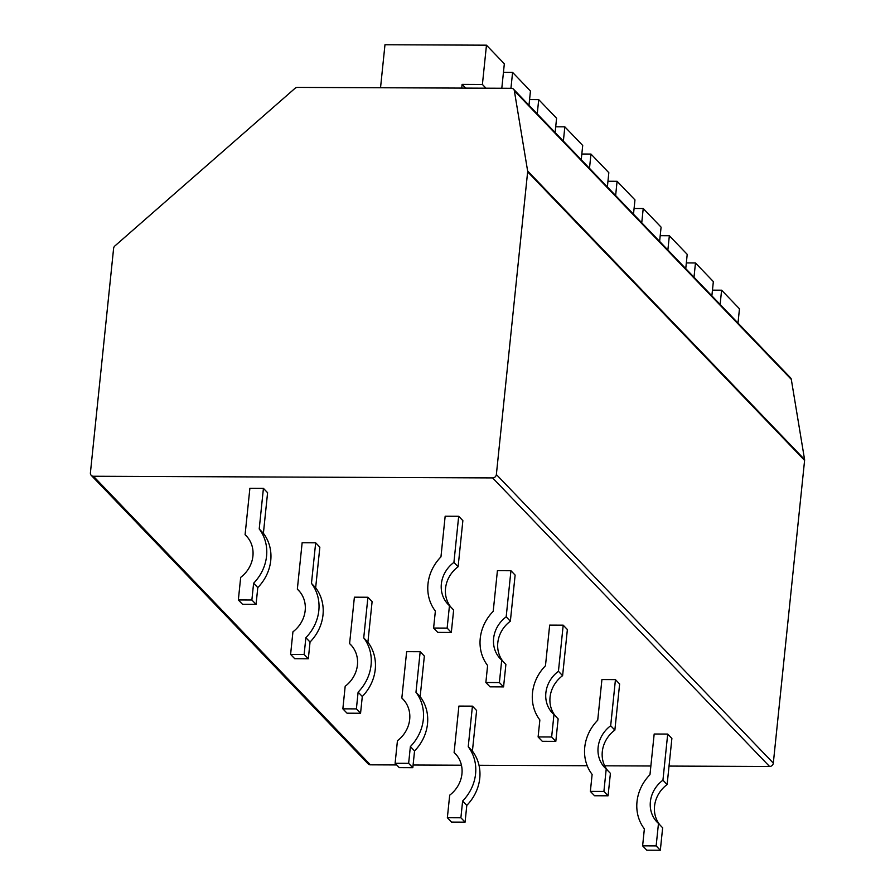 <?xml version="1.0" encoding="UTF-8"?>
<svg xmlns="http://www.w3.org/2000/svg" width="895" height="895" viewBox="0 0 895 895"><rect width="100%" height="100%" fill="white"/><g stroke="black" fill="none" stroke-linecap="round" stroke-linejoin="round"><path stroke-width="1.34" d="M114.896 245.935A3.558 3.222 -43.8 0 0 113.609 248.362L90.406 472.851A3.558 3.222 -43.8 0 0 93.438 476.252L492.63 477.919A3.558 3.222 -43.8 0 0 496.367 474.54L527.647 171.84A3.558 3.222 136.2 0 0 527.625 170.956L514.356 90.82A3.558 3.222 -43.8 0 0 511.347 88.292L297.442 87.408A3.558 3.222 -43.8 0 0 295.003 88.348L114.896 245.935M396.698 764.945L370.385 764.833A3.558 3.222 136.2 0 1 368.169 763.905L91.223 475.334M513.573 89.22L790.509 377.791A3.558 3.222 136.2 0 1 791.303 379.39L804.571 459.527A3.558 3.222 -43.8 0 1 804.594 460.41L773.314 763.122A3.558 3.222 136.2 0 1 769.577 766.489L669.024 766.075M650.866 765.997L604.684 765.807M587.209 765.74L479.004 765.281M461.451 765.214L413.098 765.012M667.704 734.068L662.938 780.194L667.122 784.546L671.888 738.431L667.704 734.068L654.178 734.012L649.971 774.667A43.228 39.156 136.2 0 0 644.366 828.859L642.621 845.842L646.794 850.194L660.331 850.25L662.647 827.797L658.474 823.445L656.147 845.898L642.621 845.842M615.447 679.629L610.681 725.744L614.865 730.096L619.631 683.981L615.447 679.629L601.921 679.573L597.715 720.218A43.228 39.156 136.2 0 0 592.121 774.41L590.364 791.393L594.548 795.744L608.074 795.8L610.401 773.347L606.217 768.995L603.901 791.448L590.364 791.393M563.201 625.18L558.435 671.295L562.608 675.658L567.374 629.532L563.201 625.18L549.664 625.124L545.469 665.768A43.228 39.156 136.2 0 0 539.864 719.96L538.108 736.943L542.292 741.295L555.817 741.351L558.144 718.898L553.96 714.546L551.644 736.999L538.108 736.943M510.944 570.73L506.178 616.845L510.363 621.208L515.128 575.082L510.944 570.73L497.419 570.674L493.212 611.319A43.228 39.156 136.2 0 0 487.607 665.511L485.862 682.493L490.035 686.845L503.572 686.901L505.888 664.459L501.715 660.096L499.388 682.549L485.862 682.493M458.687 516.281L453.922 562.396L458.106 566.759L462.872 520.633L458.687 516.281L445.162 516.225L440.955 556.869A43.228 39.156 136.2 0 0 435.362 611.072L433.605 628.044L437.789 632.396L451.315 632.463L453.642 610.01L449.458 605.646L447.142 628.1L433.605 628.044M472.426 706.144L468.23 746.754L472.415 751.106L476.61 710.496L472.426 706.144L458.9 706.088L454.101 752.494L456.361 754.854M420.18 651.694L415.974 692.305L420.158 696.657L424.353 656.057L420.18 651.694L406.643 651.638L401.844 698.044L404.115 700.405M367.923 597.245L363.728 637.855L367.901 642.207L372.107 601.608L367.923 597.245L354.386 597.189L349.598 643.594L351.858 645.955M315.666 542.806L311.471 583.406L315.655 587.758L319.851 547.158L315.666 542.806L302.141 542.739L297.341 589.145L299.601 591.505M263.421 488.357L259.214 528.956L263.398 533.308L267.594 492.709L263.421 488.357L249.884 488.301L245.085 534.707L247.356 537.067M712.465 290.148L721.605 290.193L720.128 304.457M721.605 290.193L739.471 308.809L737.995 323.073M686.331 262.929L695.471 262.962L694.005 277.226M695.471 262.962L713.349 281.589L711.872 295.853M660.208 235.698L669.348 235.743L667.871 250.007M669.348 235.743L687.215 254.359L685.749 268.623M634.085 208.479L643.225 208.513L641.749 222.788M643.225 208.513L661.092 227.14L659.615 241.404M607.951 181.26L617.091 181.293L615.626 195.558M617.091 181.293L634.969 199.909L633.492 214.185M581.828 154.029L590.968 154.063L589.492 168.338M590.968 154.063L608.835 172.69L607.369 186.954M555.706 126.81L564.846 126.844L563.369 141.108M564.846 126.844L582.712 145.471L581.235 159.735M529.572 99.58L538.712 99.625L537.246 113.889M538.712 99.625L556.589 118.241L555.113 132.505M503.449 72.361L512.589 72.394L510.944 88.292M512.589 72.394L530.455 91.021L528.99 105.286M380.532 87.755L384.973 44.75L486.466 45.175L482.405 84.466L462.1 84.376L461.719 88.09M462.1 84.376L465.68 88.102M482.405 84.466L485.974 88.191M486.466 45.175L504.332 63.791L501.804 88.258M662.938 780.194A29.177 26.425 -43.8 0 0 657.064 822.091A29.177 26.425 -43.8 0 0 658.474 823.445M667.122 784.546A29.177 26.425 -43.8 0 0 659.951 824.989M656.147 845.898L660.331 850.25M610.681 725.744A29.177 26.425 -43.8 0 0 604.807 767.641A29.177 26.425 -43.8 0 0 606.217 768.995M614.865 730.096A29.177 26.425 -43.8 0 0 607.694 770.539M603.901 791.448L608.074 795.8M558.435 671.295A29.177 26.425 -43.8 0 0 552.551 713.192A29.177 26.425 -43.8 0 0 553.96 714.546M562.608 675.658A29.177 26.425 -43.8 0 0 555.448 716.09M551.644 736.999L555.817 741.351M506.178 616.845A29.177 26.425 -43.8 0 0 500.305 658.742A29.177 26.425 -43.8 0 0 501.715 660.096M510.363 621.208A29.177 26.425 -43.8 0 0 503.191 661.64M499.388 682.549L503.572 686.901M453.922 562.396A29.177 26.425 -43.8 0 0 448.048 604.304A29.177 26.425 -43.8 0 0 449.458 605.646M458.106 566.759A29.177 26.425 -43.8 0 0 450.935 607.19M447.142 628.1L451.315 632.463M468.23 746.754A43.407 39.313 136.2 0 1 462.625 801.025L460.891 817.784L447.355 817.728L449.693 795.174A29.065 26.324 -43.8 0 0 455.275 753.635A29.065 26.324 -43.8 0 0 454.101 752.494M472.415 751.106A43.407 39.313 136.2 0 1 466.798 805.388L465.076 822.147L451.539 822.091L447.355 817.728M460.891 817.784L465.076 822.147M462.625 801.025L466.798 805.388M415.974 692.305A43.407 39.313 136.2 0 1 410.369 746.587L408.635 763.334L395.109 763.278L397.436 740.724A29.065 26.324 -43.8 0 0 403.018 699.185A29.065 26.324 -43.8 0 0 401.844 698.044M420.158 696.657A43.407 39.313 136.2 0 1 414.553 750.939L412.819 767.697L399.282 767.641L395.109 763.278M408.635 763.334L412.819 767.697M410.369 746.587L414.553 750.939M363.728 637.855A43.407 39.313 136.2 0 1 358.112 692.137L356.389 708.896L342.852 708.84L345.179 686.275A29.065 26.324 -43.8 0 0 350.773 644.736A29.065 26.324 -43.8 0 0 349.598 643.594M367.901 642.207A43.407 39.313 136.2 0 1 362.296 696.489L360.562 713.248L347.036 713.192L342.852 708.84M356.389 708.896L360.562 713.248M358.112 692.137L362.296 696.489M311.471 583.406A43.407 39.313 136.2 0 1 305.866 637.688L304.132 654.446L290.595 654.39L292.933 631.825A29.065 26.324 -43.8 0 0 298.516 590.286A29.065 26.324 -43.8 0 0 297.341 589.145M315.655 587.758A43.407 39.313 136.2 0 1 310.039 642.039L308.316 658.798L294.779 658.742L290.595 654.39M304.132 654.446L308.316 658.798M305.866 637.688L310.039 642.039M259.214 528.956A43.407 39.313 136.2 0 1 253.609 583.238L251.875 599.997L238.35 599.941L240.677 577.376A29.065 26.324 -43.8 0 0 246.259 535.848A29.065 26.324 -43.8 0 0 245.085 534.707M263.398 533.308A43.407 39.313 136.2 0 1 257.794 587.59L256.059 604.349L242.523 604.293L238.35 599.941M251.875 599.997L256.059 604.349M253.609 583.238L257.794 587.59M370.385 764.833L93.438 476.252M769.577 766.489L492.63 477.919M773.314 763.122L496.367 474.54M804.594 460.41L527.647 171.84M804.571 459.527L527.625 170.956M514.356 90.82L791.303 379.39"/></g></svg>

